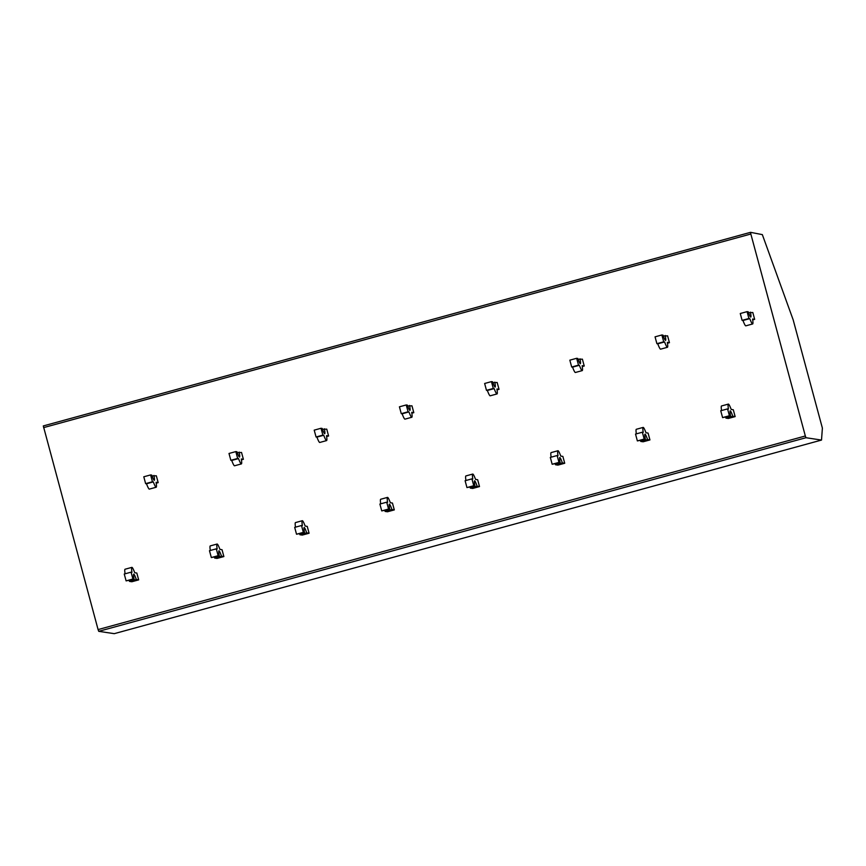 <?xml version="1.0" encoding="UTF-8"?>
<svg xmlns="http://www.w3.org/2000/svg" width="866" height="866" viewBox="0 0 866 866"><rect width="100%" height="100%" fill="white"/><g stroke="black" fill="none" stroke-linecap="round" stroke-linejoin="round"><path stroke-width="1.3" d="M762.34 234.621L750.551 232.337L750.844 234.015L805.337 435.988L805.975 437.72L821.509 440.069L822.386 428.107L793.18 319.89L762.34 234.621M114.258 633.663L821.509 440.069L114.258 633.663L98.724 631.325L98.085 629.582L43.3 425.931L750.541 232.337L43.3 425.931M138.668 579.874L136.298 579.516L129.478 581.389L131.849 581.746L138.668 579.874L136.817 573.032L134.728 572.718A21.563 1.949 -105.3 0 0 131.87 567.371L125.061 569.233A21.563 1.949 -105.3 0 0 125.083 573.801M223.872 556.557L221.512 556.199L214.692 558.061L217.063 558.418L223.872 556.557L222.032 549.704L219.942 549.39A21.563 1.949 -105.3 0 0 217.085 544.043L210.265 545.905A21.563 1.949 -105.3 0 0 210.297 550.484M309.086 533.229L306.726 532.871L299.907 534.733L302.266 535.091L309.086 533.229L307.235 526.376L305.157 526.063A21.563 1.949 -105.3 0 0 302.299 520.715L295.479 522.588A21.563 1.949 -105.3 0 0 295.501 527.156M394.301 509.901L391.93 509.544L385.11 511.416L387.481 511.774L394.301 509.901L392.45 503.059L390.36 502.745A21.563 1.949 -105.3 0 0 387.503 497.387L380.694 499.26A21.563 1.949 -105.3 0 0 380.715 503.828M479.504 486.573L477.144 486.216L470.325 488.088L472.695 488.446L479.504 486.573L477.664 479.732L475.575 479.418A21.563 1.949 -105.3 0 0 472.717 474.07L465.897 475.932A21.563 1.949 -105.3 0 0 465.93 480.511M564.719 463.256L562.359 462.899L555.539 464.761L557.899 465.118L564.719 463.256L562.868 456.404L560.789 456.09A21.563 1.949 -105.3 0 0 557.931 450.742L551.112 452.604A21.563 1.949 -105.3 0 0 551.133 457.183M649.933 439.928L647.562 439.571L640.743 441.433L643.113 441.79L649.933 439.928L648.082 433.087L645.993 432.762A21.563 1.949 -105.3 0 0 643.135 427.414L636.326 429.287A21.563 1.949 -105.3 0 0 636.348 433.855M735.137 416.6L732.777 416.243L725.957 418.116L728.328 418.473L735.137 416.6L733.296 409.759L731.207 409.445A21.563 1.949 -105.3 0 0 728.349 404.097L721.53 405.959A21.563 1.949 -105.3 0 0 721.562 410.538M156.226 483.174L158.175 482.633L156.335 475.791L152.07 475.943M241.43 459.846L243.389 459.316L241.538 452.463L237.273 452.626M326.644 436.518L328.604 435.988L326.753 429.135L322.488 429.298M411.859 413.201L413.807 412.66L411.967 405.818L407.702 405.97M497.062 389.873L499.022 389.332L497.171 382.491L492.906 382.642M582.277 366.545L584.236 366.015L582.385 359.163L578.12 359.325M667.491 343.217L669.44 342.687L667.599 335.846L663.334 335.997M752.695 319.9L754.654 319.359L752.814 312.518L748.538 312.669M136.298 579.516A14.549 1.321 74.7 0 0 133.721 574.126A14.549 1.321 74.7 0 0 134.078 579.181L132.931 579.008L131.08 572.166L131.957 572.296A21.563 1.949 -105.3 0 1 131.87 567.371M134.078 579.181L126.111 580.88L124.26 574.028L131.08 572.166M129.478 581.389A14.549 1.321 74.7 0 0 129.175 580.523M132.931 579.008L126.111 580.88M221.512 556.199A14.549 1.321 74.7 0 0 218.936 550.798A14.549 1.321 74.7 0 0 219.293 555.864L218.135 555.691L216.294 548.838L217.16 548.968A21.563 1.949 -105.3 0 1 217.085 544.043M219.293 555.864L211.326 557.552L209.475 550.7L216.294 548.838M214.692 558.061A14.549 1.321 74.7 0 0 214.389 557.206M218.135 555.691L211.326 557.552M306.726 532.871A14.549 1.321 74.7 0 0 304.15 527.481A14.549 1.321 74.7 0 0 304.507 532.536L303.349 532.363L301.509 525.51L302.375 525.651A21.563 1.949 -105.3 0 1 302.299 520.715M304.507 532.536L296.529 534.225L294.689 527.383L301.509 525.51M299.907 534.733A14.549 1.321 74.7 0 0 299.604 533.878M303.349 532.363L296.529 534.225M391.93 509.544A14.549 1.321 74.7 0 0 389.354 504.153A14.549 1.321 74.7 0 0 389.711 509.208L388.563 509.035L386.712 502.193L387.589 502.323A21.563 1.949 -105.3 0 1 387.503 497.387M389.711 509.208L381.744 510.897L379.893 504.055L386.712 502.193M385.11 511.416A14.549 1.321 74.7 0 0 384.807 510.55M388.563 509.035L381.744 510.897M477.144 486.216A14.549 1.321 74.7 0 0 474.568 480.825A14.549 1.321 74.7 0 0 474.925 485.88L473.767 485.707L471.927 478.866L472.793 478.995A21.563 1.949 -105.3 0 1 472.717 474.07M474.925 485.88L466.958 487.58L465.107 480.727L471.927 478.866M470.325 488.088A14.549 1.321 74.7 0 0 470.022 487.222M473.767 485.707L466.958 487.58M562.359 462.899A14.549 1.321 74.7 0 0 559.782 457.508A14.549 1.321 74.7 0 0 560.14 462.563L558.981 462.39L557.141 455.538L558.007 455.668A21.563 1.949 -105.3 0 1 557.931 450.742M560.14 462.563L552.162 464.252L550.321 457.41L557.141 455.538M555.539 464.761A14.549 1.321 74.7 0 0 555.236 463.905M558.981 462.39L552.162 464.252M647.562 439.571A14.549 1.321 74.7 0 0 644.986 434.18A14.549 1.321 74.7 0 0 645.343 439.235L644.196 439.062L642.345 432.221L643.222 432.35A21.563 1.949 -105.3 0 1 643.135 427.414M645.343 439.235L637.376 440.924L635.525 434.082L642.345 432.221M640.743 441.433A14.549 1.321 74.7 0 0 640.439 440.577M644.196 439.062L637.376 440.924M732.777 416.243A14.549 1.321 74.7 0 0 730.2 410.852A14.549 1.321 74.7 0 0 730.558 415.907L729.41 415.734L727.559 408.893L728.425 409.023A21.563 1.949 -105.3 0 1 728.349 404.097M730.558 415.907L722.59 417.607L720.739 410.755L727.559 408.893M725.957 418.116A14.549 1.321 74.7 0 0 725.654 417.25M729.41 415.734L722.59 417.607M158.175 482.633L156.096 482.319A21.65 1.959 -105.3 0 1 156.172 487.244A21.65 1.959 -105.3 0 1 153.314 481.897L152.448 481.767L150.608 474.925L151.766 475.098A14.495 1.31 74.7 0 0 154.278 480.338A14.495 1.31 74.7 0 0 153.953 475.434M156.172 487.244L149.353 489.106A21.65 1.959 -105.3 0 1 146.495 483.769L145.64 483.639L143.788 476.787L150.608 474.925M152.448 481.767L145.64 483.639M153.314 481.897L146.495 483.769M243.389 459.316L241.311 458.991A21.65 1.959 -105.3 0 1 241.387 463.916A21.65 1.959 -105.3 0 1 238.518 458.579L237.663 458.45L235.812 451.597L236.97 451.771A14.495 1.31 74.7 0 0 239.492 457.021A14.495 1.31 74.7 0 0 239.168 452.106M241.387 463.916L234.567 465.778A21.65 1.959 -105.3 0 1 231.709 460.441L230.843 460.311L229.003 453.47L235.812 451.597M237.663 458.45L230.843 460.311M238.518 458.579L231.709 460.441M328.604 435.988L326.514 435.674A21.65 1.959 -105.3 0 1 326.59 440.588A21.65 1.959 -105.3 0 1 323.732 435.252L322.877 435.122L321.026 428.269L322.184 428.454A14.495 1.31 74.7 0 0 324.707 433.693A14.495 1.31 74.7 0 0 324.371 428.778M326.59 440.588L319.77 442.461A21.65 1.959 -105.3 0 1 316.913 437.114L316.058 436.984L314.206 430.142L321.026 428.269M322.877 435.122L316.058 436.984M323.732 435.252L316.913 437.114M413.807 412.66L411.729 412.346A21.65 1.959 -105.3 0 1 411.805 417.271A21.65 1.959 -105.3 0 1 408.947 411.924L408.081 411.794L406.241 404.952L407.399 405.126A14.495 1.31 74.7 0 0 409.91 410.365A14.495 1.31 74.7 0 0 409.586 405.45M411.805 417.271L404.985 419.133A21.65 1.959 -105.3 0 1 402.127 413.796L401.272 413.667L399.421 406.814L406.241 404.952M408.081 411.794L401.272 413.667M408.947 411.924L402.127 413.796M499.022 389.332L496.943 389.018A21.65 1.959 -105.3 0 1 497.019 393.943A21.65 1.959 -105.3 0 1 494.15 388.596L493.295 388.466L491.444 381.625L492.602 381.798A14.495 1.31 74.7 0 0 495.125 387.048A14.495 1.31 74.7 0 0 494.8 382.133M497.019 393.943L490.199 395.805A21.65 1.959 -105.3 0 1 487.341 390.469L486.476 390.339L484.635 383.486L491.444 381.625M493.295 388.466L486.476 390.339M494.15 388.596L487.341 390.469M584.236 366.015L582.147 365.701A21.65 1.959 -105.3 0 1 582.223 370.616A21.65 1.959 -105.3 0 1 579.365 365.279L578.51 365.149L576.659 358.297L577.817 358.47A14.495 1.31 74.7 0 0 580.339 363.72A14.495 1.31 74.7 0 0 580.003 358.805M582.223 370.616L575.403 372.488A21.65 1.959 -105.3 0 1 572.545 367.141L571.69 367.011L569.839 360.169L576.659 358.297M578.51 365.149L571.69 367.011M579.365 365.279L572.545 367.141M669.44 342.687L667.361 342.373A21.65 1.959 -105.3 0 1 667.437 347.288A21.65 1.959 -105.3 0 1 664.579 341.951L663.713 341.821L661.873 334.98L663.031 335.153A14.495 1.31 74.7 0 0 665.543 340.392A14.495 1.31 74.7 0 0 665.218 335.478M667.437 347.288L660.617 349.16A21.65 1.959 -105.3 0 1 657.759 343.813L656.904 343.683L655.053 336.842L661.873 334.98M663.713 341.821L656.904 343.683M664.579 341.951L657.759 343.813M754.654 319.359L752.576 319.045A21.65 1.959 -105.3 0 1 752.651 323.971A21.65 1.959 -105.3 0 1 749.783 318.623L748.928 318.493L747.077 311.652L748.235 311.825A14.495 1.31 74.7 0 0 750.757 317.064A14.495 1.31 74.7 0 0 750.432 312.161M752.651 323.971L745.832 325.832A21.65 1.959 -105.3 0 1 742.974 320.496L742.108 320.366L740.268 313.514L747.077 311.652M748.928 318.493L742.108 320.366M749.783 318.623L742.974 320.496M43.592 427.62L750.844 234.015M98.085 629.582L805.337 435.988M98.724 631.325L805.975 437.72"/></g></svg>
